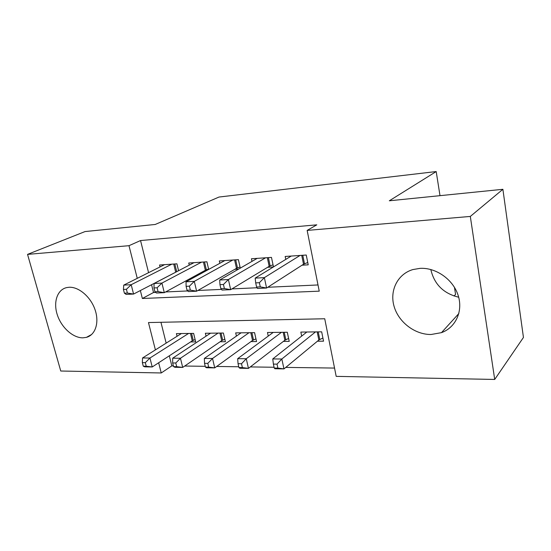 <?xml version="1.0" encoding="UTF-8"?>
<svg xmlns="http://www.w3.org/2000/svg" width="551" height="551" viewBox="0 0 551 551"><rect width="100%" height="100%" fill="white"/><g stroke="black" fill="none" stroke-linecap="round" stroke-linejoin="round"><path stroke-width="0.83" d="M68.985 287.271C78.731 286.644 90.695 296.851 95.047 309.71C99.504 322.555 95.426 335.022 86.417 337.357L82.891 337.832C72.959 337.97 61.443 327.556 57.332 314.91C53.11 302.279 57.173 289.743 66.609 287.608L68.985 287.271M420.02 268.365C435.848 267.393 452.95 279.274 458.081 295.171C463.343 311.046 455.705 327.576 441.475 332.646L431.075 334.498C414.827 334.684 398.531 322.115 394.068 306.322C389.461 290.549 397.588 274.012 412.933 269.556L420.02 268.365M454.017 296.018L455.567 294.42L454.451 287.319M169.315 355.808L171.829 365.864L161.243 372.965L60.755 371.016L27.55 254.383L85.04 231.565L155.21 224.471L219.029 197.038L436.199 171.554L389.316 200.791L502.891 189.303L523.45 337.446L494.708 379.446L336.193 376.367L324.732 318.76L148.467 322.562L155.396 349.892M171.829 365.864L173.386 365.885M184.702 366.036L205.241 366.312M216.681 366.47L238.755 366.766M250.319 366.925L274.074 367.248M285.755 367.407L334.547 368.068M178.565 270.72L176.905 263.826L159.563 265.003L160.038 266.932M208.677 269.411L206.914 261.787L188.738 263.02L189.241 265.141M240.284 268.13L238.404 259.645L219.326 260.94L219.863 263.288M273.489 266.918L271.471 257.4L251.435 258.756L252 261.374M317.417 341.214L323.547 341.179L321.667 331.826L300.839 332.081L301.673 336.103M283.393 341.4L289.227 341.372L287.298 332.253L267.476 332.494L268.254 336.076M250.987 341.579L256.546 341.551L254.576 332.652L235.683 332.88L236.42 336.103M220.097 341.751L225.393 341.723L223.389 333.031L205.365 333.252L206.053 336.165M160.947 322.287L166.154 343.128M190.605 341.916L195.667 341.889L193.628 333.396L176.416 333.61L177.071 336.262M140.347 290.529L142.365 298.49L319.236 291.162L307.148 230.414L316.797 224.836L140.546 240.546L148.57 272.676M151.559 284.674L153.515 292.512L155.713 292.409M165.603 291.954L187.726 290.942M197.892 290.473L221.454 289.392M231.902 288.91L257.021 287.76M267.772 287.264L318.003 284.957M302.017 265.21L308.223 264.831L306.253 255.03L285.17 256.463L285.783 259.404M267.593 267.304L273.448 266.946M234.85 269.294L238.679 269.06M203.663 271.188L205.654 271.064M440.001 195.667L436.199 171.554M502.891 189.303L470.32 216.433L494.708 379.446M27.55 254.383L128.982 245.691L137.261 278.345M140.546 240.546L128.982 245.691M307.148 230.414L470.32 216.433M158.66 362.758L161.243 372.965M153.515 292.512L142.365 298.49M458.68 297.209C443.527 293.525 434.236 284.288 430.813 269.508M300.04 255.457L264.356 277.635L255.175 278.117L291.252 256.05M307.747 262.483L303.525 264.232L266.588 288.028L257.427 288.442L256.608 287.037L260.286 286.871L259.383 282.697L255.698 282.883L256.608 287.037M259.383 282.697L264.356 277.635L266.588 288.028L260.286 286.871M255.175 278.117L255.698 282.883M306.852 332.012L272.766 358.935L281.837 359.004L283.965 368.894L318.85 340.029L322.914 338.011M277.89 368.102L283.965 368.894L274.908 368.757L274.253 368.054L277.89 368.102L277.029 364.142L273.392 364.101L274.253 368.054M277.029 364.142L281.837 359.004L315.53 331.902M273.392 364.101L272.766 358.935M265.568 257.799L228.383 279.543L219.691 280.011L257.221 258.364M273.034 264.776L269.17 266.347L230.669 289.661L221.984 290.053L220.896 288.696L224.381 288.538L223.458 284.481L219.966 284.653L220.896 288.696M223.458 284.481L228.383 279.543L230.669 289.661L224.381 288.538M219.691 280.011L219.966 284.653M232.784 260.024L194.289 281.361L186.045 281.802L224.836 260.568M240.022 266.946L236.489 268.351L196.617 291.204L188.38 291.575L187.051 290.274L190.35 290.115L189.413 286.169L186.107 286.334L187.051 290.274M189.413 286.169L194.289 281.361L196.617 291.204L190.35 290.115M186.045 281.802L186.107 286.334M201.563 262.145L161.932 283.083L154.101 283.496L193.986 262.662M208.588 269.005L205.358 270.265L164.294 292.671L156.47 293.029L154.921 291.761L158.061 291.617L157.111 287.774L153.97 287.932L154.921 291.761M157.111 287.774L161.932 283.083L164.294 292.671L158.061 291.617M154.101 283.496L153.97 287.932M171.795 264.17L131.186 284.715L123.741 285.115L164.57 264.659M176.988 271.54L133.576 294.062L126.138 294.399L124.395 293.18L127.377 293.042L126.413 289.296L123.424 289.447L124.395 293.18M126.413 289.296L131.186 284.715L133.576 294.062L127.377 293.042M123.741 285.115L123.424 289.447M273.193 332.425L237.667 358.673L246.269 358.735L248.446 368.371L284.888 340.243L288.607 338.445M242.385 367.6L248.446 368.371L239.857 368.247L238.934 367.551L242.385 367.6L241.503 363.743L238.053 363.701L238.934 367.551M241.503 363.743L246.269 358.735L281.458 332.322M238.053 363.701L237.667 358.673M241.138 332.818L204.352 358.425L212.521 358.487L214.738 367.875L252.544 340.449L255.946 338.844M208.698 367.124L214.738 367.875L206.577 367.758L205.42 367.076L208.698 367.124L207.803 363.364L204.524 363.323L205.42 367.076M207.803 363.364L212.521 358.487L249.011 332.721M204.524 363.323L204.352 358.425M210.572 333.19L172.683 358.191L180.452 358.253L182.705 367.407L221.702 340.649L224.815 339.209M176.685 366.67L182.705 367.407L174.942 367.29L173.572 366.629L176.685 366.67L175.776 362.999L172.663 362.964L173.572 366.629M175.776 362.999L180.452 358.253L218.079 333.1M172.663 362.964L172.683 358.191M181.389 333.548L142.544 357.971L149.941 358.026L152.228 366.959L192.258 340.835L195.109 339.547M146.235 366.243L152.228 366.959L144.83 366.849L143.274 366.201L146.235 366.243L145.312 362.661L142.344 362.627L143.274 366.201M145.312 362.661L149.941 358.026L188.559 333.458M142.344 362.627L142.544 357.971M302.768 255.271L304.483 263.764M301.728 255.34L303.525 264.232M318.85 340.029L317.204 331.881M319.766 339.478L318.23 331.874M268.392 257.606L270.148 265.885M267.331 257.682L269.17 266.347M235.683 259.831L237.481 267.903M234.609 259.9L236.489 268.351M204.531 261.945L206.363 269.825M203.443 262.021L205.358 270.265M174.832 263.963L176.685 271.65M173.723 264.039L175.666 272.091M284.888 340.243L283.2 332.301M285.824 339.705L284.247 332.287M252.544 340.449L250.815 332.694M253.494 339.926L251.883 332.68M221.702 340.649L219.945 333.073M222.666 340.132L221.027 333.059M192.258 340.835L190.474 333.438M193.236 340.332L191.569 333.424M86.417 337.357L91.645 334.491M441.475 332.646L458.845 313.533"/></g></svg>
